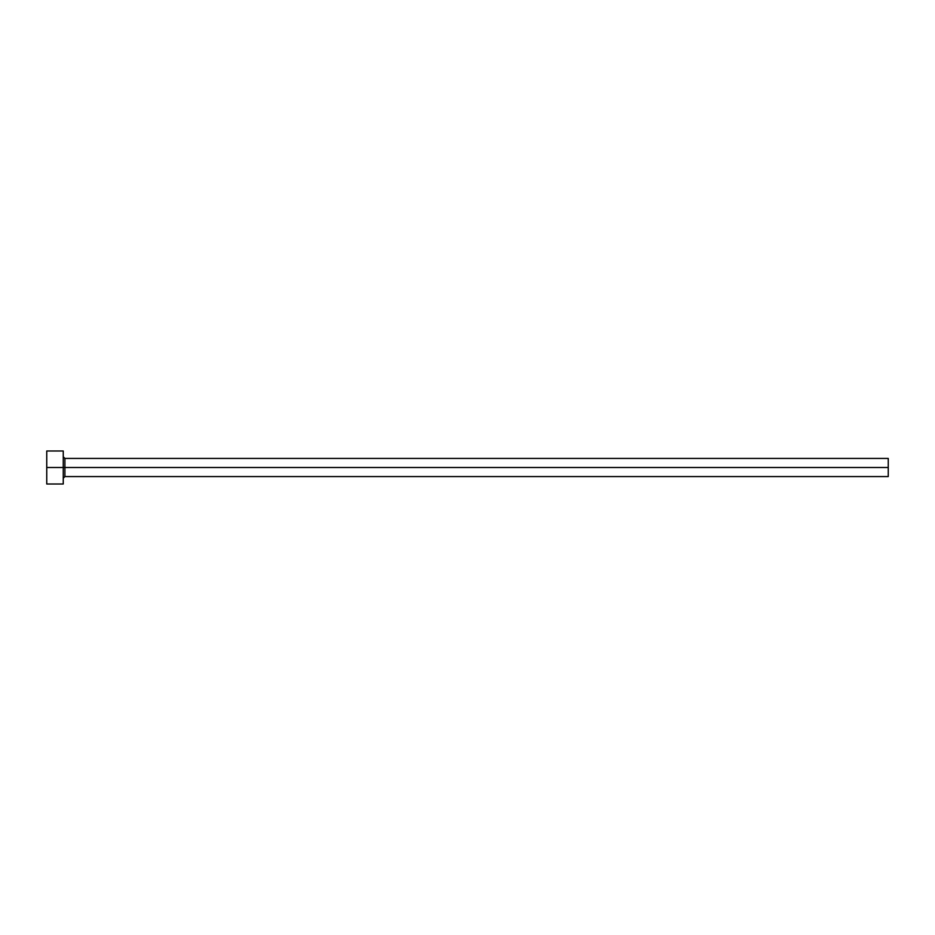 <?xml version="1.0" encoding="UTF-8"?>
<svg xmlns="http://www.w3.org/2000/svg" width="935" height="935" viewBox="0 0 935 935"><rect width="100%" height="100%" fill="white"/><g stroke="black" fill="none" stroke-linecap="round" stroke-linejoin="round"><path stroke-width="0.7" stroke-dasharray="4.67 3.51" d="M63.253 467.5L63.253 484.003L63.253 467.5L46.75 467.5L63.253 467.5L63.253 450.997L63.253 467.5M64.901 467.5L64.901 458.43L64.901 467.5L888.25 467.5L888.25 476.569L888.25 467.5L64.901 467.5L64.901 476.569L64.901 467.5M46.75 484.003L46.75 450.997L46.75 484.003M888.25 458.43L888.25 467.5L888.25 458.43"/><path stroke-width="1.4" d="M46.75 484.003L46.75 450.997L46.75 467.5L888.25 467.5L888.25 476.569L888.25 467.5L64.901 467.5L64.901 458.43L64.901 467.5L46.75 467.5L46.75 484.003L63.253 484.003L63.253 450.997L63.253 484.003M63.253 478.229L64.901 476.569L64.901 467.5L64.901 476.569L888.25 476.569M888.25 467.5L888.25 458.43L888.25 467.5M888.25 458.43L64.901 458.43L63.253 456.771M46.75 450.997L63.253 450.997"/></g></svg>
